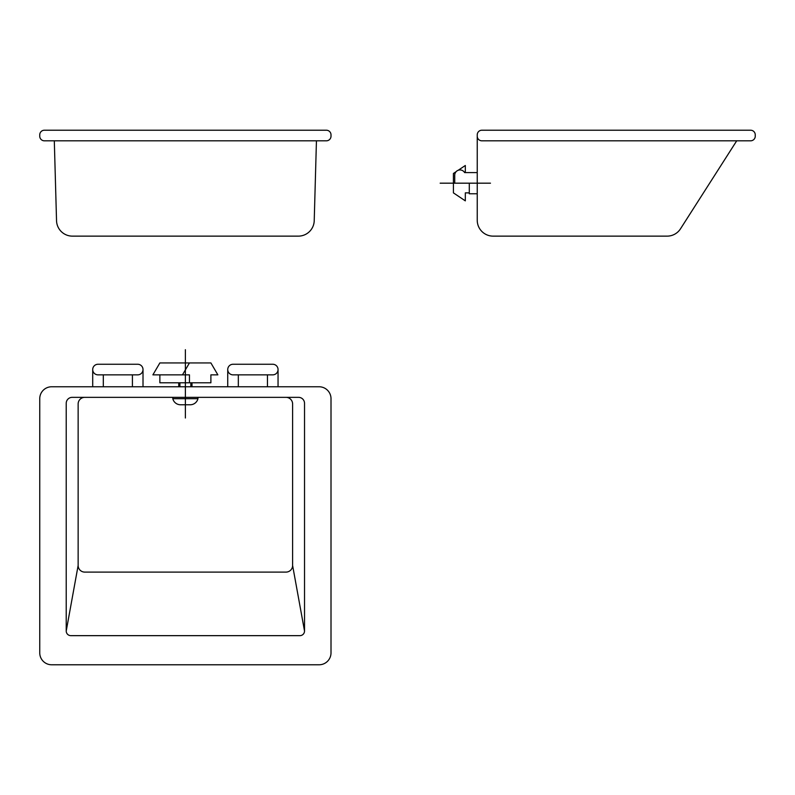 <?xml version="1.0" encoding="UTF-8"?>
<svg xmlns="http://www.w3.org/2000/svg" width="795" height="795" viewBox="0 0 795 795"><rect width="100%" height="100%" fill="white"/><g stroke="black" fill="none" stroke-linecap="round" stroke-linejoin="round"><path stroke-width="1.19" d="M44.381 140.814L326.367 140.814A4.631 4.631 0 0 0 331.008 136.184L331.008 134.852A4.631 4.631 0 0 0 326.367 130.221L44.381 130.221A4.631 4.631 0 0 0 39.75 134.852L39.75 136.184A4.631 4.631 0 0 0 44.381 140.814M54.308 140.814L56.534 220.682A15.89 15.89 0 0 0 72.415 236.135L298.344 236.135A15.89 15.89 0 0 0 314.224 220.682L316.44 140.814M440.162 183.178L490.475 183.178M456.111 171.67L453.408 173.479L453.408 192.867L465.323 200.867L465.323 192.867L469.288 192.867M458.208 170.259L465.323 165.489L465.323 172.585M477.239 172.585L464.608 172.585A5.297 5.297 0 0 0 454.73 175.238L454.73 183.178L469.288 183.178L469.288 193.771L477.239 193.771M750.619 130.221L481.869 130.221A4.631 4.631 0 0 0 477.239 134.852L477.239 136.184A4.631 4.631 0 0 0 481.869 140.814L750.619 140.814A4.631 4.631 0 0 0 755.25 136.184L755.25 134.852A4.631 4.631 0 0 0 750.619 130.221M477.239 134.852L477.239 220.245A15.89 15.89 0 0 0 493.119 236.135L667.114 236.135A15.89 15.89 0 0 0 680.57 228.702L736.717 140.814M278.051 386.767L278.051 369.556A5.297 5.297 0 0 1 272.755 374.852L233.034 374.852A5.297 5.297 0 0 1 227.738 369.556L227.738 386.767M98.004 374.852L137.714 374.852A5.297 5.297 0 0 0 143.011 369.556A5.297 5.297 0 0 0 137.714 364.259L98.004 364.259A5.297 5.297 0 0 0 92.707 369.556A5.297 5.297 0 0 0 98.004 374.852M278.051 369.556A5.297 5.297 0 0 0 272.755 364.259L233.034 364.259A5.297 5.297 0 0 0 227.738 369.556M267.458 386.767L267.458 374.852M238.331 374.852L238.331 386.767M132.417 374.852L132.417 386.767M103.3 386.767L103.3 374.852M191.993 386.767L191.993 382.793M190.85 386.767L190.85 382.793M179.909 386.767L179.909 382.793M178.756 386.767L178.756 382.793M159.865 374.852L159.865 382.793L210.894 382.793L210.894 374.852L217.86 374.852L210.894 362.937L159.865 362.937L152.898 374.852L189.448 374.852L189.448 382.793M182.472 374.852L189.448 362.937M143.011 369.556L143.011 386.767M92.707 386.767L92.707 369.556M285.991 397.351A6.618 6.618 0 0 1 292.61 403.969L292.61 565.483A6.618 6.618 0 0 1 285.991 572.102L84.767 572.102A6.618 6.618 0 0 1 78.139 565.483L66.224 631.021A4.631 4.631 0 0 0 70.864 635.652L299.894 635.652A4.631 4.631 0 0 0 304.525 631.021L304.525 403.313A5.953 5.953 0 0 0 298.572 397.351L72.186 397.351A5.953 5.953 0 0 0 66.224 403.313L66.224 631.021M292.61 565.483L304.525 631.021M84.767 397.351A6.618 6.618 0 0 0 78.139 403.969L78.139 565.483M319.093 664.779A11.915 11.915 0 0 0 331.008 652.864L331.008 398.683A11.915 11.915 0 0 0 319.093 386.767L51.665 386.767A11.915 11.915 0 0 0 39.75 398.683L39.75 652.864A11.915 11.915 0 0 0 51.665 664.779L319.093 664.779M172.803 397.351L172.803 398.683A7.94 7.94 0 0 0 180.525 404.764L190.234 404.764A7.94 7.94 0 0 0 197.955 398.683L197.955 397.351M172.803 398.683L197.955 398.683M185.374 418.011L185.374 349.691"/></g></svg>
